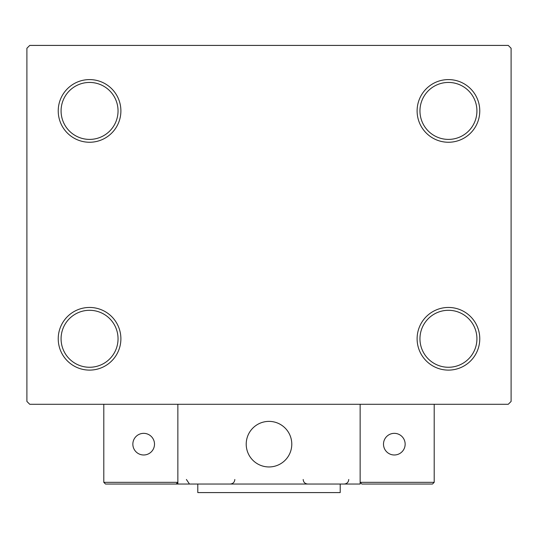 <?xml version="1.0" encoding="UTF-8"?>
<svg xmlns="http://www.w3.org/2000/svg" width="538" height="538" viewBox="0 0 538 538"><rect width="100%" height="100%" fill="white"/><g stroke="black" fill="none" stroke-linecap="round" stroke-linejoin="round"><path stroke-width="0.81" d="M417.111 338.779A31.332 31.332 0 0 0 448.436 370.11A31.332 31.332 0 0 0 479.768 338.779A31.332 31.332 0 0 0 448.436 307.454A31.332 31.332 0 0 0 417.111 338.779M476.924 338.779A28.48 28.48 0 0 1 448.436 367.266A28.48 28.48 0 0 1 419.956 338.779A28.48 28.48 0 0 1 448.436 310.298A28.48 28.48 0 0 1 476.924 338.779M417.111 110.922A31.332 31.332 0 0 0 448.436 142.254A31.332 31.332 0 0 0 479.768 110.922A31.332 31.332 0 0 0 448.436 79.59A31.332 31.332 0 0 0 417.111 110.922M476.924 110.922A28.48 28.48 0 0 1 448.436 139.403A28.48 28.48 0 0 1 419.956 110.922A28.48 28.48 0 0 1 448.436 82.442A28.48 28.48 0 0 1 476.924 110.922M58.232 110.922A31.332 31.332 0 0 0 89.564 142.254A31.332 31.332 0 0 0 120.889 110.922A31.332 31.332 0 0 0 89.564 79.59A31.332 31.332 0 0 0 58.232 110.922M118.044 110.922A28.48 28.48 0 0 1 89.564 139.403A28.48 28.48 0 0 1 61.076 110.922A28.48 28.48 0 0 1 89.564 82.442A28.48 28.48 0 0 1 118.044 110.922M58.232 338.779A31.332 31.332 0 0 0 89.564 370.11A31.332 31.332 0 0 0 120.889 338.779A31.332 31.332 0 0 0 89.564 307.454A31.332 31.332 0 0 0 58.232 338.779M118.044 338.779A28.48 28.48 0 0 1 89.564 367.266A28.48 28.48 0 0 1 61.076 338.779A28.48 28.48 0 0 1 89.564 310.298A28.48 28.48 0 0 1 118.044 338.779M508.249 45.414L29.751 45.414L26.9 48.259L26.9 401.442L29.751 404.294L508.249 404.294L511.1 401.442L511.1 48.259L508.249 45.414M246.216 444.166A22.784 22.784 0 0 1 269 421.382A22.784 22.784 0 0 1 291.784 444.166A22.784 22.784 0 0 1 269 466.95A22.784 22.784 0 0 1 246.216 444.166M360.144 484.039L177.856 484.039L177.856 404.294L360.144 404.294L360.144 484.039M272.867 466.621A22.784 22.784 0 0 0 291.455 440.299A22.784 22.784 0 0 0 265.133 421.711A22.784 22.784 0 0 0 246.545 448.033A22.784 22.784 0 0 0 272.867 466.621M432.491 484.039L434.2 482.33L434.2 404.294L360.144 404.294L360.144 482.33L434.2 482.33L432.491 484.039L361.852 484.039L360.144 482.33L361.852 484.039M177.856 484.039L105.509 484.039L103.8 482.33L103.8 404.294M177.856 482.33L176.148 484.039L177.856 482.33L103.8 482.33L105.509 484.039L145.959 484.039M383.5 444.166A10.821 10.821 0 0 0 394.32 454.987A10.821 10.821 0 0 0 405.148 444.166A10.821 10.821 0 0 0 394.32 433.346A10.821 10.821 0 0 0 383.5 444.166M143.68 454.987A10.821 10.821 0 0 0 154.5 444.166A10.821 10.821 0 0 0 143.68 433.346A10.821 10.821 0 0 0 132.852 444.166A10.821 10.821 0 0 0 143.68 454.987M340.204 484.039L340.204 492.586L197.796 492.586L197.796 484.039M186.404 479.486L189.248 483.709M303.176 479.486L303.176 479.486C303.445 482.25 304.965 483.77 307.736 484.039M348.752 479.486C348.483 482.25 346.963 483.77 344.192 484.039M230.264 484.039L230.264 484.039C233.035 483.77 234.555 482.25 234.824 479.486"/></g></svg>
